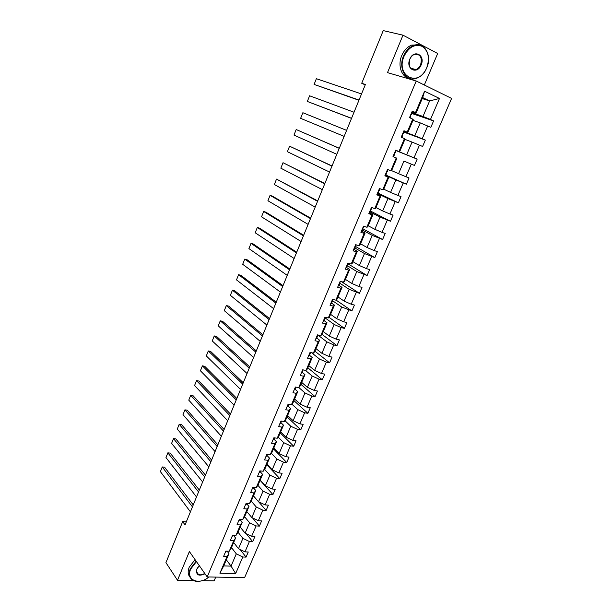 <?xml version="1.0" encoding="UTF-8"?>
<svg xmlns="http://www.w3.org/2000/svg" width="612" height="612" viewBox="0 0 612 612"><rect width="100%" height="100%" fill="white"/><g stroke="black" fill="none" stroke-linecap="round" stroke-linejoin="round"><path stroke-width="0.92" d="M424.323 85.007L437.679 53.496L402.979 35.175L383.242 30.6L361.723 83.278L365.226 84.907M244.593 577.636L451.602 98.41L416.229 81.029L207.2 576.932L244.593 577.636M202.159 580.658L214.131 580.849L215.722 577.093M207.2 576.932L189.383 551.534L177.495 580.268L193.407 580.52M177.495 580.268L165.929 562.635L182.682 521.615L185.061 524.905L365.41 84.456L361.723 83.278M412.228 112.792L422.999 116.456L429.632 100.919L439.485 98.463L430.473 119.47L433.594 120.908L411.922 113.518M422.226 98.586L429.632 100.919L422.655 97.583L416.007 113.235L412.542 112.057M422.999 116.456L430.473 119.47M404.188 131.771L414.783 135.711L420.253 122.897L430.833 127.334L433.594 120.908M427.712 125.911L422.211 138.733L425.34 140.11L404.012 132.169M396.216 150.575L406.643 154.782L412.06 142.091L422.601 146.467L425.34 140.11M419.472 145.12L414.026 157.82L417.162 159.128L396.178 150.659M391.619 170.641L398.58 173.678L403.943 161.101L414.454 165.431L417.162 159.128M411.31 164.138L405.917 176.723L409.061 177.97L406.376 184.212L385.843 175.047M383.739 189.185L390.586 192.398L395.903 179.936L406.376 184.212M403.232 182.98L397.884 195.442L401.036 196.636L398.381 202.817L378.17 193.14M375.936 207.552L382.676 210.933L387.939 198.594L398.381 202.817M395.222 201.646L389.921 213.993L393.088 215.126L390.456 221.253L370.574 211.079M368.202 225.759L374.835 229.309L380.052 217.076L390.456 221.253M387.289 220.144L382.041 232.376L385.208 233.447L382.599 239.514L362.602 228.613M360.545 243.798L367.062 247.508L372.234 235.398L382.599 239.514M379.425 238.466L374.223 250.583L377.405 251.601L374.819 257.614L355.052 246.169M352.948 261.668L359.359 265.547L364.484 253.544L374.819 257.614M371.637 256.619L366.481 268.63L369.671 269.586L367.108 275.545L348.174 263.925M345.428 279.378L351.732 283.417L356.811 271.521L367.108 275.545M363.918 274.604L358.816 286.508L362.013 287.411L359.474 293.316L341.404 281.604M337.969 296.935L344.173 301.127L349.207 289.338L359.474 293.316M356.276 292.429L351.212 304.225L354.417 305.067L351.9 310.919L335.996 300.048M330.579 314.323L336.684 318.676L341.672 306.995L351.9 310.919M348.695 310.093L343.684 321.774L346.897 322.57L344.403 328.369L329.026 317.314M323.258 331.566L329.264 336.065L334.206 324.49L341.19 327.596L344.403 328.369M341.19 327.596L336.218 339.178L339.438 339.912L336.967 345.665L322.057 334.389M315.999 348.656L321.904 353.3L326.8 341.833L333.747 344.938L336.967 345.665M333.747 344.938L328.82 356.413L332.048 357.102L329.6 362.801L314.928 351.173M308.808 365.594L314.614 370.382L319.464 359.014L326.372 362.128L329.6 362.801M326.372 362.128L321.491 373.504L324.72 374.139L322.295 379.784L307.867 367.804M301.67 382.378L307.385 387.312L312.197 376.043L319.066 379.165L322.295 379.784M319.066 379.165L314.224 390.441L317.46 391.022L315.058 396.622L300.859 384.29M294.602 399.016L300.224 404.096L304.99 392.927L311.822 396.048L315.058 396.622M311.822 396.048L307.025 407.225L310.269 407.76L307.882 413.307L293.921 400.638M287.594 415.517L293.125 420.727L297.853 409.658L304.638 412.786L307.882 413.307M304.638 412.786L299.888 423.864L303.139 424.353L300.775 429.846L287.036 416.841M280.648 431.865L286.087 437.213L290.769 426.235L297.524 429.372L300.775 429.846M297.524 429.372L292.811 440.349L296.063 440.793L293.722 446.24L280.204 432.913M273.763 448.076L279.11 453.553L283.754 442.675L290.471 445.819L293.722 446.24M290.471 445.819L285.804 456.697L289.055 457.095L286.737 462.496L273.442 448.841M266.939 464.148L272.195 469.756L276.8 458.969L283.478 462.121L286.737 462.496M283.478 462.121L278.85 472.908L282.109 473.252L279.806 478.607L266.733 464.638M260.169 480.083L265.34 485.821L269.9 475.126L276.548 478.278L279.806 478.607M276.548 478.278L271.957 488.973L275.224 489.271L272.937 494.58L260.077 480.305M253.46 495.881L258.539 501.741L263.068 491.138L269.67 494.297L272.937 494.58M269.67 494.297L265.126 504.9L268.393 505.152L266.128 510.423L258.639 501.786M246.804 511.548L251.807 517.523L256.29 507.019L262.862 510.178L266.128 510.423M262.862 510.178L258.348 520.69L261.622 520.904L259.381 526.121L252.458 517.844M240.21 527.077L245.121 533.174L249.574 522.755L256.107 525.922L259.381 526.121M256.107 525.922L251.631 536.341L254.913 536.517L252.687 541.689L246.269 533.733M233.662 542.477L238.496 548.696L242.91 538.361L249.405 541.528L252.687 541.689M249.405 541.528L244.976 551.863L248.258 551.993L246.055 557.127L240.095 549.477M226.318 559.773L231.061 566.123L236.301 553.837L242.765 557.004L246.055 557.127M242.765 557.004L235.658 573.574L219.915 573.23L227.037 556.446L223.648 556.323L225.866 551.098L229.248 551.236L233.692 540.771L230.311 540.603L232.545 535.332L235.926 535.515L240.409 524.951L237.028 524.744L239.284 519.427L242.658 519.649L247.179 509L243.805 508.748L246.078 503.385L249.451 503.653L254.018 492.912L250.645 492.614L252.932 487.198L256.306 487.512L260.911 476.679L257.537 476.335L259.855 470.873L263.221 471.232L267.865 460.301L264.499 459.91L266.832 454.402L270.19 454.808L274.88 443.776L271.521 443.333L273.87 437.779L277.228 438.238L281.956 427.107L278.605 426.618L280.977 421.01L284.328 421.515L289.101 410.285L285.75 409.749L288.145 404.096L291.496 404.647L296.3 393.317L292.957 392.728L295.382 387.021L298.717 387.625L303.575 376.196L300.24 375.554L302.68 369.793L306.015 370.451L310.911 358.915L307.576 358.219L310.039 352.413L313.375 353.116L318.317 341.481L314.989 340.731L317.475 334.863L320.795 335.628L325.783 323.878L322.47 323.082L324.972 317.161L328.292 317.98L333.326 306.122L330.013 305.266L332.546 299.291L335.858 300.163L340.938 288.198L337.633 287.288L340.188 281.26L343.485 282.186L348.618 270.114L345.321 269.142L347.899 263.053L351.196 264.047L356.368 251.853L353.078 250.828L355.679 244.685L358.969 245.726L364.194 233.424L360.912 232.338L363.536 226.134L366.817 227.243L372.096 214.82L368.814 213.672L371.469 207.414L374.743 208.585L380.067 196.047L376.801 194.838L379.478 188.511L382.745 189.743L388.115 177.082L384.856 175.812L387.557 169.432L390.816 170.725L396.239 157.95L392.996 156.611L395.719 150.169L398.97 151.531L404.448 138.626L401.204 137.226L403.958 130.723L407.202 132.146L412.733 119.118L409.497 117.649L412.281 111.086L415.51 112.57L424.575 91.226L439.485 98.463M412.733 119.118L413.253 119.722L407.768 132.628L404.356 131.366M407.768 132.628L407.202 132.146M412.985 120.35L420.253 122.897M414.783 135.711L422.211 138.733M404.448 138.626L405.037 139.054L399.605 151.845L396.232 150.475M399.605 151.845L398.97 151.531M404.907 139.352L412.06 142.091M406.643 154.782L414.026 157.82M390.816 170.725L391.519 170.87L396.897 158.21L393.547 156.817L394.564 154.408M396.897 158.21L396.239 157.95M414.454 165.431L403.943 161.101M398.58 173.678L405.917 176.723M382.745 189.743L383.51 189.728L388.842 177.182L385.56 175.713M388.842 177.182L388.115 177.082M385.705 175.376L395.903 179.936M390.586 192.398L397.884 195.442M374.743 208.585L375.577 208.401L380.855 195.97L377.635 194.417M380.855 195.97L380.067 196.047M377.902 193.775L387.939 198.594M382.676 210.933L389.921 213.993M366.817 227.243L367.72 226.907L372.953 214.59L369.778 212.953M372.953 214.59L372.096 214.82M370.176 212.012L380.052 217.076M374.835 229.309L382.041 232.376M358.969 245.726L359.933 245.236L365.112 233.034L361.99 231.321M365.112 233.034L364.194 233.424M362.518 230.081L372.234 235.398M367.062 247.508L374.223 250.583M351.196 264.047L352.214 263.397L357.354 251.31L354.279 249.512M357.354 251.31L356.368 251.853M354.929 247.982L364.484 253.544M359.359 265.547L366.481 268.63M343.485 282.186L344.571 281.39L349.659 269.418L346.644 267.543M349.659 269.418L348.618 270.114M347.409 265.723L356.811 271.521M351.732 283.417L358.816 286.508M335.858 300.163L336.998 299.222L342.039 287.357L339.071 285.406M342.039 287.357L340.938 288.198M339.874 283.249L349.207 289.338M344.173 301.127L351.212 304.225M328.292 317.98L329.493 316.894L334.489 305.136L331.566 303.108M334.489 305.136L333.326 306.122M332.27 300.523L341.672 306.995M336.684 318.676L343.684 321.774M320.795 335.628L322.057 334.404L327.007 322.746L324.13 320.65M327.007 322.746L325.783 323.878M324.788 317.666L334.206 324.49M329.264 336.065L336.218 339.178M313.375 353.116L314.683 351.755L319.586 340.203L316.764 338.031M319.586 340.203L318.317 341.481M317.842 335.001L326.8 341.833M321.904 353.3L328.82 356.413M306.015 370.451L307.377 368.944L312.242 357.5L309.465 355.258M312.242 357.5L310.911 358.915M311.63 352.749L319.464 359.014M314.614 370.382L321.491 373.504M298.717 387.625L300.14 385.988L304.96 374.643L302.229 372.333M304.96 374.643L303.575 376.196M305.373 370.321L312.197 376.043M307.385 387.312L314.224 390.441M291.496 404.647L292.964 402.88L297.738 391.634L295.053 389.255M297.738 391.634L296.3 393.317M298.817 387.511L304.99 392.927M300.224 404.096L307.025 407.225M284.328 421.515L285.858 419.618L290.585 408.472L287.946 406.031M290.585 408.472L289.101 410.285M291.878 404.18L297.853 409.658M293.125 420.727L299.888 423.864M277.228 438.238L278.804 436.211L283.501 425.164L280.9 422.655M283.501 425.164L281.956 427.107M284.985 420.704L290.769 426.235M286.087 437.213L292.811 440.349M270.19 454.808L271.82 452.658L276.471 441.711L273.916 439.133M276.471 441.711L274.88 443.776M278.139 437.075L283.754 442.675M279.11 453.553L285.804 456.697M263.221 471.232L264.897 468.96L269.502 458.105L266.993 455.473M269.502 458.105L267.865 460.301M271.338 453.301L276.8 458.969M272.195 469.756L278.85 472.908M256.306 487.512L258.027 485.125L262.602 474.361L260.131 471.661M262.602 474.361L260.911 476.679M264.583 469.381L269.9 475.126M265.34 485.821L271.957 488.973M249.451 503.653L251.226 501.144L255.755 490.48L253.33 487.718M255.755 490.48L254.018 492.912M257.889 485.316L263.068 491.138M258.539 501.741L265.126 504.9M242.658 519.649L244.479 517.025L248.969 506.453L246.582 503.63M248.969 506.453L247.179 509M251.234 501.113L256.29 507.019M251.807 517.523L258.348 520.69M235.926 535.515L237.785 532.777L242.237 522.288L239.942 519.473M242.237 522.288L240.409 524.951M244.601 516.735L249.574 522.755M245.121 533.174L251.631 536.341M229.248 551.236L231.152 548.383L235.566 537.994L233.524 535.385M235.566 537.994L233.692 540.771M238.022 532.226L242.91 538.361M238.496 548.696L244.976 551.863M219.915 573.23L223.709 565.916L228.957 553.562L227.128 551.152M228.957 553.562L227.037 556.446M402.979 35.175L387.495 72.621L416.229 81.029M186.316 521.837L182.682 521.615M231.497 547.579L236.301 553.837M223.709 565.916L231.061 566.123L235.658 573.574M416.007 113.235L415.51 112.57M424.575 91.226L422.655 97.583M225.499 551.955L226.386 551.236M190.416 511.823L160.398 471.63L162.256 466.948L164.582 467.186L193.239 504.923M192.443 506.881L162.256 466.948L160.398 471.63M196.437 561.594L190.715 569.03C185.635 580.107 199.015 585.661 208.906 576.971M203.383 580.222C199.634 581.66 196.337 581.775 193.514 580.566C189.338 578.309 188.259 574.393 190.271 568.808L196.146 561.173M204.997 573.796C198.586 576.573 195.848 575.035 196.766 569.183L199.328 565.717M198.28 566.773L196.911 568.976C195.962 571.585 196.483 573.413 198.456 574.461C200.323 575.173 202.404 574.813 204.706 573.383M190.049 577.254C187.892 574.683 187.609 571.34 189.2 567.248L195.06 559.628M404.065 56.22C395.199 76.355 419.044 87.814 426.725 67.748C429.984 58.064 428.446 50.926 422.104 46.336C414.821 43.735 408.808 47.032 404.065 56.22M426.748 67.817C424.353 73.188 420.895 76.699 416.374 78.351C406.184 82.329 397.938 68.475 403.538 56.006C405.825 50.788 409.145 47.292 413.498 45.517C424.185 40.981 432.485 55.478 426.748 67.817M409.818 59.142C413.811 48.876 425.661 55.08 421.148 64.91C417.254 75.024 405.358 69.133 409.818 59.142M410.576 68.123L415.869 69.584C417.942 68.804 419.526 67.175 420.628 64.704C422.364 57.367 420.337 53.917 414.531 54.353C412.496 55.156 410.935 56.786 409.856 59.226C408.158 66.517 410.162 69.975 415.869 69.584L415.808 69.607M409.252 78.244C401.472 77.089 397.463 65.346 401.763 55.547C404.05 50.337 407.363 46.849 411.7 45.081L418.853 44.867M232.093 536.387L232.973 535.699M196.506 496.959L165.982 457.554L167.856 452.834L170.182 453.094L199.321 490.082M198.548 491.972L167.856 452.834L165.982 457.554M238.749 520.69L239.613 520.032M202.641 481.965L171.612 443.363L173.502 438.613L175.828 438.903L205.441 475.126M204.699 476.939L173.502 438.613L171.612 443.363M245.458 504.846L246.307 504.227M208.83 466.857L177.289 429.073L179.186 424.284L181.512 424.598L211.622 460.048M210.903 461.792L179.186 424.284L177.289 429.073M252.228 488.873L253.062 488.284M215.072 451.618L183.003 414.668L184.923 409.841L187.241 410.185L217.841 444.84M217.161 446.508L184.923 409.841L183.003 414.668M259.052 472.755L259.878 472.204M221.36 436.257L188.771 400.149L190.699 395.291L193.017 395.658L224.122 429.509M223.472 431.108L190.699 395.291L188.771 400.149M265.945 456.498L266.755 455.986M227.702 420.765L194.578 385.522L196.521 380.626L198.839 381.024L230.449 414.056M229.829 415.571L196.521 380.626L194.578 385.522M272.891 440.104L273.686 439.623M234.098 405.144L200.422 370.78L202.388 365.846L204.706 366.274L236.829 398.473M236.24 399.911L202.388 365.846L200.422 370.78M273.824 438.008L274.383 437.848M279.898 423.558L280.686 423.122M240.547 389.4L206.32 355.932L208.302 350.951L210.612 351.41L243.262 382.768M242.704 384.122L208.302 350.951L206.32 355.932M280.809 421.416L281.558 421.102M286.967 406.865L287.739 406.467M247.049 373.519L212.265 340.953L214.254 335.942L216.572 336.424L249.75 366.925M249.229 368.195L214.254 335.942L212.265 340.953M287.885 404.708L288.642 404.172M294.104 390.028L294.862 389.668M253.605 357.507L218.255 325.867L220.259 320.81L222.577 321.323L256.29 350.944M255.801 352.137L220.259 320.81L218.255 325.867M295.022 387.855L295.772 387.09M301.303 373.037L302.045 372.716M260.215 341.358L224.29 310.659L226.318 305.564L228.62 306.107L262.885 334.833M262.433 335.942L226.318 305.564L224.29 310.659M302.229 370.841L302.948 370.635L302.948 369.847M308.563 355.893L309.297 355.61M266.886 325.071L230.38 295.328L232.415 290.195L234.725 290.769L269.54 318.592M269.119 319.609L232.415 290.195L230.38 295.328M309.504 353.682L310.207 353.507L310.169 352.435M315.891 338.589L316.611 338.352M273.61 308.647L236.507 279.883L238.565 274.704L240.868 275.308L276.249 302.206M275.867 303.139L238.565 274.704L236.507 279.883M316.84 336.363L317.536 336.225L317.437 335.001M317.949 334.978L317.467 335.001M323.289 321.139L323.985 320.94M280.395 292.085L242.689 264.308L244.762 259.09L247.064 259.725L283.012 285.682M282.668 286.531L244.762 259.09L242.689 264.308M324.238 318.89L324.926 318.783L324.781 317.62M325.523 317.322L324.873 317.513M330.755 303.521L331.436 303.368M287.235 275.377L248.923 248.61L251.012 243.347L253.314 244.02L289.836 269.02M289.53 269.777L251.012 243.347L248.923 248.61M331.712 301.257L332.385 301.188L332.194 300.117M332.982 299.719L332.347 299.865M338.283 285.743L338.949 285.636M294.135 258.524L255.204 232.782L257.308 227.48L259.61 228.184L296.721 252.213M296.445 252.878L257.308 227.48L255.204 232.782M339.247 283.463L339.912 283.425L339.675 282.453M340.509 281.948L339.897 282.055M345.887 267.804L346.537 267.742M301.096 241.526L261.538 216.832L263.657 211.484L265.952 212.219L303.659 235.26M303.43 235.834L263.657 211.484L261.538 216.832M346.859 265.509L347.501 265.509L347.226 264.636M348.113 264.024L347.509 264.086M353.552 249.696L354.187 249.681M308.111 224.382L267.918 200.744L270.06 195.358L272.355 196.131L310.667 218.163M310.468 218.637L270.06 195.358L267.918 200.744M354.539 247.378L355.174 247.416L354.845 246.651M355.779 245.925L355.197 245.947M361.294 231.428L361.914 231.451M315.195 207.093L274.36 184.533L276.517 179.102L317.727 200.912M317.574 201.294L276.517 179.102L274.36 184.533M362.289 229.087L362.908 229.163L362.534 228.498M363.52 227.664L362.954 227.641M369.113 212.976L369.709 213.053M322.34 189.644L280.847 168.185L283.019 162.708L324.85 183.516M324.735 183.791L283.019 162.708L280.847 168.185M370.107 210.62L370.719 210.735L370.298 210.184M371.331 209.227L370.78 209.159M377 194.364L377.581 194.486M329.547 172.041L287.388 151.707L289.575 146.184L332.033 165.967M331.964 166.143L289.575 146.184L287.388 151.707M378.009 191.984L378.599 192.137L378.132 191.694M378.599 192.137L377.596 194.509M379.218 190.623L378.683 190.508M384.963 175.567L385.529 175.743M336.814 154.285L293.982 135.091L296.193 129.522L339.285 148.257M339.255 148.334L296.193 129.522L293.982 135.091M386.019 173.188L386.555 173.364L386.034 173.028M387.174 171.842L386.662 171.681M392.996 156.595L393.562 156.825M344.151 136.377L300.63 118.338L302.863 112.723L346.614 130.371M395.696 150.231L396.255 150.475L395.23 152.893L394.709 152.671M394.656 152.679L395.23 152.893M394.067 154.201L394.587 154.415M300.63 118.338L302.863 112.723M351.556 118.3L307.339 101.447L351.51 118.399M403.836 131.022L404.356 131.312M354.034 112.241L309.588 95.786L307.339 101.447L309.588 95.786M402.719 133.645L403.346 133.753L402.811 133.47M402.191 135.023L402.673 135.283M359.022 100.062L314.101 84.418L358.938 100.269M412.052 111.629L412.58 111.958L411.539 114.413L411.004 114.1M361.524 93.95L316.366 78.703L314.101 84.418L316.366 78.703M410.859 114.436L411.539 114.421M410.392 115.668L410.851 115.982M198.456 574.461L196.444 571.554M411.7 45.081L413.498 45.517M232.942 535.821L233.134 535.362M239.583 520.146L239.866 519.466M246.284 504.342L246.667 503.431M253.039 488.391L253.521 487.259M259.855 472.311L260.437 470.934M266.733 456.085L267.413 454.471M273.671 439.722L274.459 437.863M280.663 423.206L281.535 421.163M287.724 406.552L288.604 404.478M294.846 389.745L295.734 387.656M302.037 372.792L302.932 370.673M309.29 355.679L310.192 353.545M316.603 338.421L317.521 336.256M323.985 321.002L324.911 318.814M331.436 303.422L332.37 301.219M338.949 285.682L339.897 283.455M340.517 282.002L340.762 281.421M346.537 267.781L347.494 265.531M348.113 264.063L348.473 263.229M354.195 249.719L355.159 247.439M355.786 245.963L356.253 244.861M361.922 231.481L362.901 229.179M363.528 227.695L364.109 226.325M369.725 213.083L370.711 210.75M371.346 209.258L372.042 207.621M379.233 190.646L380.044 188.725M385.545 175.751L386.555 173.372M387.197 171.857L388.13 169.662M401.77 137.47L402.696 135.29M403.346 133.745L404.379 131.312M410.063 117.909L410.882 115.974"/></g></svg>
